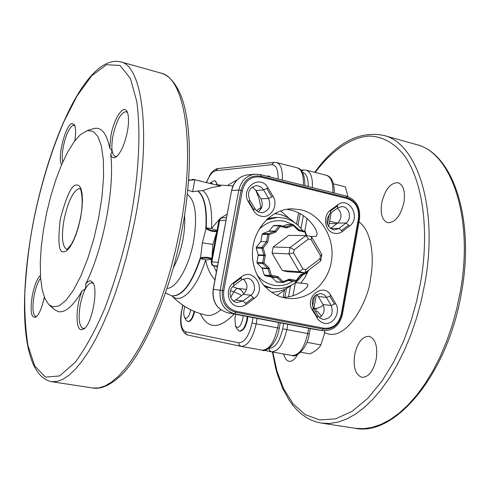 <?xml version="1.0" encoding="UTF-8"?>
<svg xmlns="http://www.w3.org/2000/svg" width="490" height="490" viewBox="0 0 490 490"><rect width="100%" height="100%" fill="white"/><g stroke="black" fill="none" stroke-linecap="round" stroke-linejoin="round"><path stroke-width="0.73" d="M211.662 259.216C208.838 258.016 205.108 257.789 200.465 258.536L202.37 242.82L206.217 227.856C210.247 230.361 213.836 231.311 216.99 230.698M171.917 295.862C181.423 305.803 192.895 312.253 206.333 315.211L206.333 315.211C210.792 316.136 215.612 314.317 220.776 309.76M230.735 297.301L233.895 291.721L240.192 294.582L241.521 295.666M282.883 297.461C290.889 297.191 298.171 294.521 304.743 289.443L307.059 287.011C308.118 285.278 308.081 284.212 306.961 283.802L296.407 282.644M295.029 282.865L297.742 282.767M260.055 210.167L260.931 207.54L256.35 210.602M274.161 225.467L273.328 225.774L279.135 225.755L280.023 225.443L280.249 226.411L279.135 225.755L274.896 231.109L269.12 231.078L262.695 233.608L262.107 234.349L260.778 241.582L256.368 247.132L256.19 248.105L258.212 254.837L256.95 262.34L257.226 263.271L262.009 267.92L267.724 268.318L262.916 263.626L257.226 263.271M293.228 224.616L293.632 224.849L293.388 225.541L292.653 224.604L293.155 224.579L293.388 225.541L298.092 230.263L298.208 229.522M305.386 231.819L305.031 232.131L304.737 231.17L307.046 218.522M301.13 275.325L306.985 273.028L307.867 270.731M288.034 280.525L295.684 281.401L296.138 281.334L295.593 281.389L296.23 280.458L296.425 281.058M276.274 281.799L282.099 282.326L283.14 281.615L283.055 282.497L282.099 282.326L277.346 277.689L271.552 277.205L276.764 282.026L283.055 282.497L289.063 280.121L289.155 279.239L283.14 281.615L278.381 276.973L277.346 277.689L270.67 276.158L264.931 275.686L271.148 276.985L276.936 277.469L277.561 276.532L271.295 275.215L270.67 276.158L270.26 275.931L270.002 275.509L271.295 275.215L269.273 268.447L267.981 268.74L270.002 275.509L264.269 275.043L264.931 275.686M258.236 255.351L263.926 255.621L262.628 262.677L263.951 262.897L262.916 263.626L262.628 262.677L256.95 262.34M256.19 248.105L261.868 248.301L262.046 247.321L263.161 247.995L261.868 248.301L263.902 255.106L258.212 254.837M262.107 234.349L267.834 234.416L268.428 233.669L269.151 234.618L267.834 234.416L266.487 241.717L262.046 247.321L256.368 247.132M309.839 239.31L308.431 239.077L294.178 249.802L293.596 252.993L302.992 268.998L305.791 269.598L319.909 258.818L320.478 255.657L311.217 239.714L309.839 239.31M302.992 268.998L299.427 271.742L288.916 253.887L290.08 247.542L306.005 235.592L308.822 235.96L311.542 236.866L321.85 254.635L320.717 260.901L304.988 272.93L299.427 271.742L282.332 270.523L286.926 271.65L304.112 272.893M294.178 249.802L290.08 247.542L273.175 246.997L288.763 235.378L306.005 235.592L308.431 239.077M342.51 231.39C339.968 233.271 337.206 233.895 334.223 233.258C324.876 231.605 322.242 215.741 330.438 210.265L337.628 204.936C349.088 195.767 361.43 217.664 349.591 225.97L342.51 231.39L338.994 228.401L346.075 222.999C352.512 218.589 349.064 205.978 341.567 206.59L337.543 208.017L337.628 204.936M335.638 303.641C341.089 312.155 333.335 325.525 324.184 323.265L321.281 322.2L318.341 319.768L312.381 310.084C303.965 296.989 323.676 281.768 330.958 295.568L335.638 303.641L331.234 305.478L325.636 296.125L323.67 294.484L320.852 293.559C313.214 294.858 310.697 299.598 313.3 307.775L312.381 310.084M246.525 304.259C243.812 306.244 240.86 306.954 237.681 306.397C227.654 304.982 224.751 288.757 233.491 282.797L241.209 276.985C253.624 266.946 267.13 289.504 254.2 298.477L246.525 304.259L243.095 300.995L250.757 295.231C257.293 290.791 254.61 278.596 247.003 278.283L241.49 279.906L241.209 276.985M273.01 196.343C278.865 205.377 270.688 218.932 260.968 216.17C257.82 215.38 255.339 213.487 253.514 210.492L248.491 201.929C239.763 188.123 260.312 173.503 268.012 187.854L273.01 196.343L268.606 198.444C271.344 206.149 269.108 210.927 261.881 212.782L258.659 212.133L255.896 210.149L249.698 199.994L248.822 201.396L253.838 209.953L254.696 208.532M84.911 328.116L82.957 328.416C78.982 325.942 78.112 317.869 80.354 304.192C83.38 290.68 87.189 283.526 91.789 282.724L93.455 283.686M116.939 156.279L115.211 156.482C111.702 154.558 110.961 147.625 112.982 135.681C116.54 120.405 120.914 112.394 126.114 111.653L127.529 112.645M62.769 162.074C61.905 158.362 62.12 153.119 63.394 146.339C66.046 134.462 69.292 127.449 73.151 125.293L74.829 125.777M36.799 316.411L35.794 316.534C32.634 314.641 32.095 307.561 34.165 295.305C35.788 287.44 37.938 281.701 40.609 278.087M81.077 329.782C75.191 328.919 75.944 305.086 82.118 290.766C85.156 289.86 86.301 287.685 85.566 284.249C87.336 281.787 88.996 280.635 90.546 280.795L93.026 282.81C98.282 290.454 91.955 323.467 84.188 328.784L81.077 329.782M109.736 148.188L110.948 135.418C114.054 118.194 123.664 103.782 127.155 111.757C128.937 115.891 128.999 122.598 127.327 131.871C124.595 144.446 120.877 152.794 116.167 156.91C113.68 158.582 111.849 157.786 110.673 154.515C112.565 151.912 112.253 149.805 109.736 148.188C106.691 133.396 101.448 126.843 94 128.521L86.834 130.726M61.611 164.714C57.042 158.074 65.55 124.411 72.055 123.535L74.456 124.895C75.852 127.884 75.981 133.17 74.841 140.753M44.29 297.148L44.265 297.259C42.109 307.395 39.378 314.004 36.076 317.073C31.115 318.598 29.884 311.236 32.395 294.974C34.478 285.119 37.16 278.571 40.431 275.325M87.33 130.597L93.124 131.314L97.92 136.532L101.418 146.173L103.353 159.881L103.568 177.006L102 196.631L98.698 217.603L93.86 238.667L87.777 258.53L80.838 276.023L73.463 290.16L66.095 300.235L59.131 305.846L52.938 306.881L48.926 304.7L44.939 298.716L42.128 289.474L40.566 277.45L40.272 263.21L41.221 247.334L43.359 230.441L46.587 213.138L50.789 196.049L55.823 179.787L61.507 164.952L67.657 152.121L74.039 141.837L80.409 134.603L87.33 130.597M49.257 304.994L54.108 309.312L58.341 311.634C65.274 313.024 73.2 306.066 82.118 290.766M85.566 284.249C102.943 250.323 115.046 187.394 110.673 154.515M291.967 284.862C285.793 289.688 278.933 292.132 271.38 292.205M274.719 213.567L279.343 214.302C285.07 215.692 290.16 218.467 294.613 222.632M216.788 231.801L212.917 244.424L211.894 257.961M300.897 209.763L291.728 208.801C272.066 209.144 254.212 227.721 252.558 250.219C250.696 272.703 265.439 294.159 284.812 297.908L287.667 298.367C308.339 300.903 328.3 283.385 331.522 260.637C335.001 237.932 321.146 214.522 300.897 209.763M310.378 236.407L315.34 236.474C316.742 236.29 317.275 234.998 316.932 232.597L315.67 229.24C309.772 219.195 301.546 212.801 290.987 210.057L286.632 209.304M194.138 311.364C192.588 317.961 190.457 321.336 187.75 321.495L186.084 320.037L184.552 317.306M187.75 321.495L188.258 321.587C190.941 321.44 193.066 318.102 194.622 311.573M247.254 316.491L246.844 319.786C245.141 327.167 242.63 330.928 239.31 331.069L237.031 329.023L235.525 326.181M239.31 331.069L239.855 331.173C243.181 331.032 245.692 327.271 247.395 319.89L247.805 316.601M273.151 288.5L265.023 286.815M266.921 176.21L268.747 175.977L270.229 177.037M210.008 183.334L211.153 182.819L212.746 183.989M210.137 183.242L212.66 181.374L214.73 180.749L216.145 181.98L216.948 184.693M272.673 288.457L264.637 286.405M233.491 282.797L233.804 285.707C227.587 289.951 229.645 301.485 236.786 302.508L243.095 300.995L235.696 300.027L233.687 301.142M317.183 318.151L318.084 315.811L320.24 318.212L323.406 319.517C331.13 318.433 333.739 313.753 331.234 305.478L322.965 304.486C325.305 309.937 324.147 314.304 319.492 317.587M337.604 205.775L330.419 211.11L330.376 213.34C325.029 220.157 325.93 225.621 333.077 229.724L334.603 229.908L338.994 228.401L330.468 228.524M252.301 187.039L255.982 190.469L260.937 198.83C263.357 204.11 262.407 208.446 258.083 211.852M381.692 203.056C385.036 189.379 390.512 182.592 398.125 182.703C403.466 184.944 405.42 191.468 403.987 202.266C400.575 215.998 395.13 222.809 387.645 222.693C382.188 220.408 380.203 213.861 381.692 203.056M354.668 354.742C357.498 342.473 362.318 336.324 369.135 336.299C375.426 338.725 377.802 346.234 376.283 358.827C373.411 371.132 368.615 377.3 361.908 377.337C355.489 374.844 353.076 367.31 354.668 354.742M302.924 274.633C295.586 284.739 286.093 289.406 274.443 288.635L270.768 288.12L264.19 285.921M266.37 219.851L277.671 217.382L284.537 218.136C291.936 219.979 297.993 224.169 302.728 230.698M274.443 288.635L271.687 288.212L263.596 285.241M258.849 229.59C266.389 222.08 275.043 219.312 284.812 221.296L292.72 224.555M294.576 225.798L299.084 229.853M293.051 281.168C286.828 285.131 280.182 286.442 273.12 285.094C266.725 283.71 261.329 280.311 256.932 274.902M300.744 352.23L309.882 353.884C315.37 351.293 319.027 348.31 320.864 344.929L324.251 334.437L324.717 330.848M287.189 224.61L282.834 226.098M273.175 246.997L272.042 253.165L282.332 270.523M216.868 231.347C213.787 232.058 210.1 231.145 205.794 228.61C206.958 209.016 204.281 196.478 197.764 191.002L192.582 191.749L187.793 190.04M197.764 191.002L202.866 190.635L211.643 187.566L220.702 186.029L194.836 179.781L192.582 191.749M188.625 180.369L194.836 179.781M211.631 259.369L205.592 259.963C196.974 288.873 180.804 305.123 171.959 295.868M202.866 190.635C209.622 196.031 212.495 208.642 211.484 228.469L219.483 219.14M243.659 294.043C242.568 291.091 240.608 289.229 237.785 288.457L235.837 289.216L233.895 291.721L230.429 290.693M217.015 230.563L211.484 228.469L206.217 227.856C207.233 208.703 204.532 196.441 198.113 191.088M276.146 212.801L276.042 213.707M196.368 180.1L195.933 180.05M195.951 179.946L195.308 179.897M195.326 179.781L194.573 179.812M194.604 179.622L193.893 179.499L193.826 179.879M193.317 179.928L193.409 179.432L193.893 179.499M192.882 179.971L192.987 179.395L193.409 179.432M192.613 179.995L192.987 179.395M192.245 180.026L192.729 179.383M191.804 180.069L191.927 179.426L192.368 179.383M191.676 180.081L191.927 179.426M191.651 180.081L191.792 179.475M190.818 180.112L190.047 180.234M190.096 179.959L189.391 179.836L189.305 180.308M188.803 180.351L188.913 179.769L189.391 179.836M201.451 181.306L201.09 181.294M201.108 181.19L200.349 181.116M200.373 181L199.902 181.006M199.926 180.89L199.185 180.835M199.203 180.73L198.646 180.7M198.658 180.632L197.985 180.541M205.745 182.415L207.601 182.868M202.799 181.704L203.816 181.949M210.271 183.511L209.665 183.364M209.683 183.266L209.126 183.236M209.138 183.168L208.458 183.07M210.29 183.395L212.93 184.154M284.855 289.241L284.451 290.313L277.028 295.384M270.762 177.172L268.747 175.977M217.431 184.675L215.232 180.871L214.73 180.749M267.926 218.405L275.601 217.419M243.169 278.92C248.197 283.9 248.234 289.045 243.279 294.343L235.696 300.027M316.607 294.447L318.329 296.53L322.965 304.486M190.659 309.766C189.581 315.193 187.94 318.028 185.728 318.267L184.485 317.183C183.37 314.488 183.499 310.93 184.859 306.513M243.107 315.701L242.764 319.045C240.633 326.738 238.189 329.06 235.427 325.997L234.924 317.765L235.874 314.31M337.371 208.146C342.149 213.009 342.247 217.983 337.653 223.06L330.64 228.395M267.503 218.779L276.17 217.413M233.804 285.707L241.49 279.906M318.084 315.811L313.3 307.775M330.376 213.34L337.543 208.017M271.809 196.919L266.811 188.43L263.608 189.967L268.606 198.444L260.937 198.83M255.982 190.469L263.608 189.967C261.764 187.07 259.247 185.655 256.068 185.741C249.116 187.768 246.991 192.515 249.698 199.994M323.731 328.196C332.741 328.894 338.584 324.264 341.267 314.31L358.423 218.589C359.384 208.403 355.605 201.715 347.085 198.536L261.127 177.135C251.566 175.812 245.319 180.277 242.391 190.53L223.746 290.791C222.742 301.577 226.931 308.418 236.296 311.328L323.731 328.196L323.082 329.09C332.606 329.819 338.78 324.925 341.604 314.409L358.747 218.791C359.758 208.03 355.765 200.967 346.767 197.605L260.87 176.186C250.751 174.783 244.149 179.505 241.049 190.341L222.411 290.558C221.351 301.963 225.774 309.196 235.684 312.265L323.082 329.09L321.991 330.579L322.426 330.652L314.096 329.305M297.632 354.527C294.937 359.391 292.077 361.645 289.063 361.283C286.509 360.714 284.727 358.288 283.71 354.013M315.205 172.456C330.187 152.402 349.646 137.482 368.927 136.067C383.211 136.306 396.061 143.974 405.836 157.584C427.942 192.35 426.986 247.548 420.561 282.461L416.555 301.491L411.098 320.742L403.638 341.04L393.935 361.583L381.918 381.183L367.782 398.321L352.077 411.349L335.693 418.84L319.719 419.948L305.233 414.656L293.051 403.785L283.606 388.699L276.954 370.973L272.838 352.065M267.019 219.226L277.383 217.389M347.912 196.545L345.377 186.849L333.555 183.848M329.654 221.198L337.616 223.091M329.237 223.52L336.863 223.661M321.501 316.099L317.545 311.469L315.223 311.009M307.236 342.4L320.864 344.929M324.257 334.456L324.674 331.369M271.552 277.205L271.148 276.985M262.009 267.92L264.269 275.043M273.328 225.774L269.12 231.078M260.778 241.582L266.487 241.717L267.761 242.189L269.151 234.618L275.239 232.34L274.51 231.39L268.428 233.669L262.695 233.608M293.596 252.993L288.916 253.887L272.042 253.165M311.542 236.866L311.217 239.714M321.85 254.635L320.478 255.657M305.791 269.598L304.988 272.93M320.717 260.901L319.909 258.818M160.647 73.022L160.916 73.096C184.871 77.451 196.135 145.836 179.977 229.075L175.794 248.957L171.053 267.656L165.675 285.78L159.74 303.041L153.352 319.18L146.62 333.966L139.656 347.202L132.563 358.735L125.452 368.443L118.421 376.247L111.561 382.096L104.964 385.991L98.704 387.951L92.849 388.019L51.432 381.667L56.834 381.508L62.647 379.432L68.802 375.389L75.246 369.356L81.891 361.338L88.653 351.391L95.44 339.588L102.141 326.052L108.664 310.948L114.893 294.472L120.724 276.868L126.065 258.395L130.818 239.347L135.081 219.165C151.698 134.474 142.602 65.568 120.571 61.814C87.104 54.298 50.482 136.575 33.73 219.875C18.687 297.13 20.274 375.12 51.432 381.667M187.339 194.432C195.363 200.275 197.507 215.649 193.771 240.541L193.611 241.386C189.054 266.646 176.363 288.536 167.066 288.365M173.184 268.073C177.527 260.123 180.779 250.617 182.935 239.567L183.07 238.838C184.607 230.233 185.097 222.436 184.54 215.441M130.61 218.467L130.444 219.318C125.446 245.998 116.908 275.662 104.829 308.296C95.948 329.317 86.136 347.263 75.386 362.135L59.559 375.959L45.472 377.104L34.71 365.944L27.948 345.474C25.382 328.625 24.353 310.936 24.855 292.42C26.564 264.998 29.516 241.031 33.7 220.518L33.828 219.851C39.194 193.195 48.43 157.756 64.037 121.373L77.016 96.034L91.612 75.858L106.538 64.717L120.026 65.458L130.426 78.504L136.79 101.534C141.794 139.038 137.078 184.461 130.61 218.467M165.516 293.014L171.825 295.844C182.243 296.223 191.755 283.483 200.355 257.624C205.261 256.956 209.077 257.244 211.803 258.475M64.159 219.153C67.988 201.782 72.826 191.633 78.663 188.699L79.944 188.687C79.864 186.071 84.543 197.562 80.531 217.37C78.308 228.346 75.282 237.252 71.473 244.081C68.037 248.528 66.487 250.268 66.818 249.3C62.089 246.519 61.207 236.474 64.159 219.153M76.293 185.018C71.748 184.681 66.413 196.086 60.276 219.238C57.691 242.127 58.825 252.981 63.682 251.805L65.734 251.29L67.755 249.729L70.168 246.746L72.906 241.968L75.785 235.243L78.498 226.79L80.685 217.339L82.038 207.974L82.461 199.767L82.057 193.385L81.052 188.993L79.705 186.378L78.216 185.159L76.293 185.018M234.214 313.992C219.208 329.433 207.895 329.311 200.281 313.631M295.464 282.755L296.358 281.836M308.639 270.137L305.203 277.077L300.701 283.232M460.275 291.881L456.741 308.792L452.172 325.366L446.635 341.346L440.228 356.5L433.062 370.605L425.253 383.462L416.923 394.909L408.219 404.807L399.258 413.058L390.181 419.593L381.11 424.377L372.161 427.396L363.451 428.683L355.072 428.266C395.087 436.964 447.94 373.993 461.543 292.261C475.116 218.393 452.619 153.039 416.396 144.55C450.904 152.237 473.885 216.837 460.429 291.005L460.275 291.881M415.998 144.44L383.701 135.405C417.015 142.706 438.691 207.846 424.904 283.159L421.057 301.613L416.445 318.414L410.914 334.621L404.55 349.995L397.457 364.309L389.771 377.361L381.594 388.987L373.074 399.05L364.327 407.447L355.489 414.111L346.681 419.005L338.014 422.117L329.592 423.476L321.514 423.115L316.075 421.896L310.868 419.924L305.925 417.247L301.276 413.903L296.922 409.928L292.885 405.359L289.174 400.244L282.718 388.503L277.591 374.985L275.533 367.647L272.416 351.985M324.545 332.502C346.308 344.262 369.172 298.765 370.495 278.755L370.74 277.322C373.717 261.825 373.386 232.499 359.011 221.884M279.521 225.467L280.249 226.411L286.479 227.85L293.388 225.541M304.86 231.207L305.264 231.439L305.031 232.131L306.042 235.592M307.267 272.759L307.083 272.152L301.154 274.498L300.964 275.386M300.591 275.674L296.138 281.334L296.23 280.458L290.062 279.159L289.253 280.078M282.51 282.546L283.14 281.615M270.26 275.931L271.295 275.215M262.658 263.197L263.951 262.897L265.249 255.835L263.926 255.621L263.902 255.106L265.194 254.8L265.249 255.835M261.838 247.787L263.161 247.995L267.761 242.189M268.042 233.951L269.151 234.618M213.658 265.819L216.415 271.84M232.652 286.742L237.785 288.457L246.623 289.418M316.852 309.704L313.9 308.308C316.901 308.737 320.037 307.677 323.296 305.111M286.742 224.641L292.653 224.604L286.099 226.852M262.26 268.342L267.981 268.74L267.724 268.318L268.765 267.589L263.951 262.897M268.765 267.589L269.273 268.447M277.561 276.532L278.381 276.973M289.155 279.239L290.062 279.159M307.585 272.293L306.985 273.034L300.719 275.637L300.401 275.074L296.23 280.458M300.401 275.074L301.154 274.498M307.261 271.197L307.083 272.152M298.367 229.651L298.9 230.717L305.031 232.131M298.9 230.717L298.092 230.263M268.734 231.354L274.896 231.109L276.011 231.77L280.249 226.411M276.011 231.77L275.239 232.34M265.194 254.8L263.161 247.995M171.825 295.844L172.18 295.911C182.445 296.34 191.872 283.882 200.465 258.536L205.592 259.963C207.025 267.589 210.13 274.241 214.908 279.9M202.37 242.82L212.917 244.424M220.776 218.087L227.189 214.063M284.01 289.615L284.451 290.313L283.147 297.454M255.786 190.151L258.885 198.113L260.931 207.54L261.629 207.515M280.617 210.878L289.529 218.65M228.009 185.11L237.172 179.83M307.144 283.857L306.752 283.771M257.164 318.396L256.172 323.81L277.591 327.865L278.571 322.5M253.036 317.6L252.032 323.057C248.987 335.993 244.553 342.571 238.734 342.798L185.502 331.773C181.269 329.592 180.002 322.757 181.692 311.279L182.837 305.19M262.089 350.136L241.062 346.363C247.713 346.093 252.754 338.578 256.172 323.81L252.032 323.057M206.572 182.5C209.518 175.144 212.568 171.224 215.71 170.734L271.601 164.726C275.98 164.615 278.167 169.381 278.155 179.015M296.548 224.077L298.6 212.813M216.433 266.487L216.5 266.505C211.055 264.557 212.623 266.946 211.147 261.972L211.852 261.923L219.692 220.022L220.635 218.473L222.485 217.732C221.168 217.291 219.973 218.203 218.901 220.476M217.505 265.984L214.179 265.745L216.574 266.517M279.245 328.196L277.591 327.865C274.192 342.504 269.077 349.934 262.242 350.16C265.304 352.898 277.218 343.845 279.245 328.196L280.225 322.812M240.755 346.301L187.443 334.97L241.062 346.363L239.12 345.058L238.734 342.798M282.307 180.057C282.81 170.012 280.899 164.175 276.568 162.545L273.965 162.362L271.601 164.726M273.965 162.362L217.897 168.591L215.71 170.734M182.648 305.062L181.692 311.279M181.484 311.248C179.303 324.239 181.288 332.147 187.443 334.97L185.857 333.825L185.502 331.773M303.328 185.312C303.769 175.34 301.754 169.522 297.295 167.862L276.568 162.545M211.147 261.96L218.901 220.494L226.037 220.237M214.179 265.745C212.44 265.182 211.662 263.908 211.852 261.923L218.185 262.334M243.279 294.343L250.757 295.231L253.257 297.595L245.588 303.371M233.577 283.594L241.282 277.781M317.428 317.508L312.632 309.453M318.329 296.53L326.554 297.424L329.752 296.076L334.431 304.143M337.653 223.06L346.075 222.999L348.635 225.155L341.548 230.576M322.426 330.652C332.808 331.142 339.466 325.789 342.394 314.592L341.267 314.31M236.296 311.328L234.661 313.827L321.991 330.579L227.605 312.724M223.746 290.791L220.182 290.172C219.042 302.618 223.869 310.507 234.661 313.827L227.623 312.73C216.941 309.447 212.164 301.656 213.291 289.37L213.144 289.363C211.999 301.601 216.819 309.392 227.611 312.73L314.249 329.335M242.391 190.53L238.826 190.028L220.182 290.172L213.291 289.37L231.574 190.567C233.791 181.41 239.187 176.173 247.762 174.857C239.31 176.131 233.969 181.349 231.727 190.512L238.826 190.028C241.086 180.749 246.482 175.463 255.021 174.171L260.539 174.612L255.021 174.171M261.127 177.135L260.539 174.612L346.344 196.061L260.631 174.654M347.085 198.536L346.344 196.061C356.242 199.767 360.634 207.442 359.513 219.079L358.423 218.589M283.673 323.474L282.687 328.863C279.668 341.628 275.135 348.102 269.09 348.28M303.341 215.606L300.995 228.456M290.509 285.958L288.524 296.873M302.655 172.376C306.434 173.527 308.296 178.25 308.235 186.537M301.791 171.035L303.629 169.944L301.087 170.183M264.061 350.264L271.362 351.796L269.463 350.515L269.084 348.286M264.067 350.264L271.068 351.734M291.881 355.471L271.362 351.796C278.277 351.587 283.428 344.194 286.815 329.617L282.687 328.863M310.237 328.57L309.276 333.886C307.371 349.015 295.507 358.172 292.034 355.501C299.121 355.336 304.345 348.029 307.714 333.574L286.815 329.617L287.789 324.264M292.983 295.74L295.305 282.993M312.375 187.572C312.792 177.631 310.74 171.825 306.226 170.153L303.629 169.944M309.276 333.886L307.714 333.574L308.669 328.269M312.626 306.391L314.482 296.138M327.449 224.481L329.286 214.314M332.888 192.699C333.243 182.831 331.099 177.043 326.463 175.34L306.226 170.153M286.479 227.85L286.246 226.882L280.066 225.461M304.737 231.17L298.704 229.773M289.67 280.868L295.593 281.389L289.112 280.09M289.333 280.078L283.122 282.448M287.385 227.789L286.27 226.895M253.514 210.492L253.838 209.953M248.491 201.929L248.822 201.396M266.811 188.43L268.012 187.854M253.257 297.595L254.2 298.477M329.752 296.076L330.958 295.568M349.591 225.97L348.635 225.155M330.419 211.11L330.438 210.265M92.849 388.019C97.847 388.809 105.969 388.546 119.431 376.804C140.128 359.378 170.165 296.174 181.906 230.594C192.552 174.942 191.553 122.31 181.061 95.856C173.95 78.915 165.981 74.382 160.916 73.096L120.571 61.814M273.983 225.443L280.023 225.443L286.374 226.901M287.018 224.585L293.155 224.579L298.661 229.755L305.264 231.439L306.611 235.623M291.336 208.814L291.728 208.801M321.514 423.115L355.072 428.266M215.514 184.773L233.001 185.918M300.156 213.628L298.018 225.345M286.503 288.432L284.874 297.363M206.339 182.476L210.375 174.262C210.633 172.927 216.01 168.254 217.897 168.591M226.521 217.658L222.485 217.732M304.903 185.704C304.792 174.869 302.257 168.921 297.295 167.862M342.394 314.592L359.513 219.079M213.144 289.363L231.574 190.567M254.775 174.195L247.762 174.857M383.701 135.405C358.956 130.61 335.969 142.915 314.733 172.333M331.185 212.74L328.655 226.717M316.387 294.576L313.833 308.675M334.376 193.072C334.29 182.574 331.65 176.663 326.463 175.34"/></g></svg>
